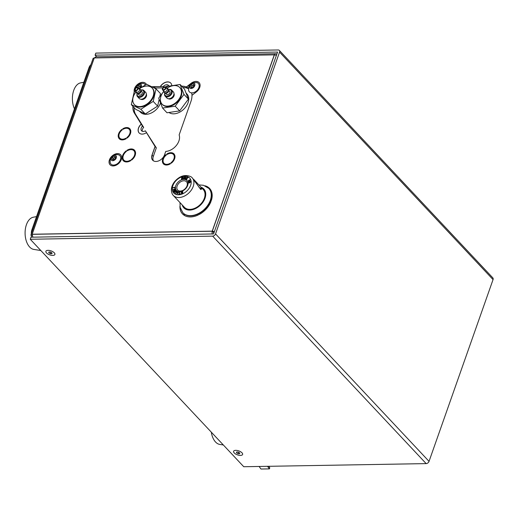 <?xml version="1.0" encoding="UTF-8"?>
<svg xmlns="http://www.w3.org/2000/svg" width="519" height="519" viewBox="0 0 519 519"><rect width="100%" height="100%" fill="white"/><g stroke="black" fill="none" stroke-linecap="round" stroke-linejoin="round"><path stroke-width="0.78" d="M127.317 150.776L127.123 150.367A7.681 5.268 -43.2 0 1 134.551 150.244A7.681 5.268 -43.2 0 0 131.281 149.031A7.681 5.268 -43.2 0 0 127.123 150.367L127.285 150.795A6.877 4.716 -43.2 0 1 133.921 150.75A6.877 4.716 -43.2 0 1 134.356 151.34L135.018 150.886A7.681 5.268 -43.2 0 0 134.512 150.199A7.681 5.268 -43.2 0 0 127.045 150.276M126.305 150.925A7.681 5.268 -43.2 0 0 122.555 159.378A7.681 5.268 -43.2 0 1 126.305 150.925M123.522 159.677L122.88 160.112A7.681 5.268 -43.2 0 0 123.347 160.76A7.681 5.268 -43.2 0 1 122.88 160.112L122.795 160.027A7.681 5.268 -43.2 0 0 123.308 160.715A7.681 5.268 -43.2 0 0 126.617 161.967A7.681 5.268 -43.2 0 0 130.775 160.637L130.535 160.118A6.877 4.716 -43.2 0 1 126.857 161.286A6.877 4.716 -43.2 0 1 123.898 160.163A6.877 4.716 -43.2 0 1 123.457 159.58L122.795 160.027M124.041 161.318A7.681 5.268 136.8 0 1 123.567 159.748M153.41 160.812A7.681 5.268 136.8 0 1 153.313 156.433L156.336 147.85L145.378 130.814L155.123 146.566L152.099 155.149A7.681 5.268 -43.2 0 0 152.716 160.254A7.681 5.268 136.8 0 1 152.099 155.149L155.123 146.566L146.488 132.656A7.279 4.995 -43.2 0 1 142.251 134.11A7.279 4.995 -43.2 0 1 139.118 132.922A7.279 4.995 -43.2 0 1 141.207 124.119L134.337 113.012A18.12 12.424 136.8 0 1 132.929 106.35M139.157 132.961A7.279 4.995 -43.2 0 1 141.291 124.203L134.421 113.103A18.12 12.424 136.8 0 1 133.013 106.434A18.12 12.424 -43.2 0 0 134.421 113.103L142.478 126.13A4.042 2.777 -43.2 0 0 141.557 130.794A4.042 2.777 -43.2 0 0 143.296 131.45A4.042 2.777 -43.2 0 0 145.378 130.814M213.945 232.856L212.29 231.234A2.589 1.135 19.4 0 1 214.353 231.695M276.763 54.476L276.432 54.125A2.589 1.505 89 0 0 275.621 53.729A2.589 1.505 89 0 0 274.376 54.943A2.589 1.135 19.4 0 1 276.439 55.403M32.256 235.717L31.309 235.736A2.589 1.135 19.4 0 1 30.978 234.841A2.589 1.135 19.4 0 1 32.126 234.329L94.231 58.037M30.978 234.841L93.057 58.55A2.589 1.135 19.4 0 1 94.211 58.037M192.017 95.295A18.12 12.424 -43.2 0 0 191.621 92.927L191.699 92.869M168.941 86.135A4.042 2.777 -43.2 0 0 168.5 85.382A4.042 2.777 -43.2 0 0 163.245 86.556L154.078 86.712A18.12 12.424 -43.2 0 0 151.996 86.894A18.12 12.424 136.8 0 1 154.078 86.712L160.416 86.602L154 86.628A18.12 12.424 136.8 0 0 151.846 86.816M188.494 88.249A18.12 12.424 -43.2 0 0 181.747 86.238A18.12 12.424 136.8 0 1 186.438 87.069L186.36 86.984A18.12 12.424 136.8 0 0 181.669 86.154M133.526 150.4A7.681 5.268 136.8 0 1 134.979 150.919M182.954 87.523A18.12 12.424 136.8 0 1 188.468 88.743M168.876 86.141A4.042 2.777 -43.2 0 0 165.36 86.997M154.364 88.042A18.12 12.424 136.8 0 1 155.291 87.996L162.83 87.867M142.478 126.13L143.685 127.415L135.628 114.388A18.12 12.424 136.8 0 1 134.22 107.718M143.685 127.415A4.042 2.777 -43.2 0 0 142.316 131.294M213.504 232.525L213.86 233.096M32.178 234.238L212.213 231.15L274.292 54.858L94.263 57.946L32.178 234.238L212.29 231.234A2.589 1.505 89 0 0 212.368 234.095M32.898 237.177L32.126 234.329L212.29 231.234L274.292 54.858M31.309 235.736L31.458 237.202M94.27 57.946L96.047 56.811L275.621 53.729M163.745 87.095L163.245 86.556M156.336 147.85L155.045 146.481L146.488 132.656M259.111 466.471L260.966 469.027L269.393 468.884L269.776 467.788L268.706 466.302M269.393 468.884L267.538 466.322M48.014 250.34A4.775 2.095 -160.6 0 0 46.807 250.528A4.775 2.095 -160.6 0 0 46.995 253.389A4.775 2.095 -160.6 0 0 52.769 255.406A4.775 2.095 -160.6 0 0 54.657 253.291A4.775 2.095 -160.6 0 0 48.014 250.34M235.73 450.343A4.775 2.095 -160.6 0 0 234.523 450.524A4.775 2.095 -160.6 0 0 234.711 453.392A4.775 2.095 -160.6 0 0 240.485 455.41A4.775 2.095 -160.6 0 0 242.373 453.295A4.775 2.095 -160.6 0 0 235.73 450.343M30.258 239.265L30.984 237.209L213.569 233.939L277.568 52.056L95.094 55.157L95.82 53.1L278.216 49.973A2.589 1.778 136.8 0 1 279.332 50.395L492.829 277.866A2.589 1.778 -43.2 0 1 493.05 279.598L429.038 461.372A2.589 1.778 -43.2 0 1 426.157 463.603L212.66 236.132L30.258 239.265L243.755 466.73L426.157 463.603M95.094 55.157L96.631 56.798M279.332 50.395A2.589 1.778 136.8 0 1 279.553 52.127L215.541 233.907A2.589 1.778 136.8 0 1 212.66 236.132M238.746 452.373L237.949 452.004M236.586 452.899L238.156 453.749L239.674 453.723L239.629 452.847L238.065 452.004L236.541 452.03L236.586 452.899L236.898 452.023M238.156 453.749L238.636 452.373M234.225 452.938A4.775 2.095 19.4 0 1 234.147 450.693A4.775 2.095 19.4 0 1 241.997 452.808A4.775 2.095 -160.6 0 1 242.561 453.658L242.561 453.658A4.775 2.095 -160.6 0 1 239.791 455.384A4.775 2.095 -160.6 0 1 234.225 452.938M211.304 432.158A16.173 9.387 -91 0 0 215.554 442.006A16.173 9.387 89 0 0 219.699 444.407L223.339 444.984M74.47 108.86A16.173 9.387 -91 0 1 73.069 92.661A16.173 9.387 -91 0 1 80.555 82.891L83.838 82.255M36.531 216.598L33.248 217.234A16.173 9.387 -91 0 0 25.95 239.797A16.173 9.387 89 0 0 33.8 249.412L40.832 250.534M168.863 90.442L169.707 91.344A2.186 1.499 136.8 0 1 169.668 93.277A2.186 1.499 136.8 0 1 167.695 94.666A2.186 1.499 136.8 0 1 166.521 94.328L165.678 93.433M168.662 89.644A3.847 2.64 136.8 0 1 168.837 89.612A3.847 2.64 136.8 0 1 171.367 92.356A3.847 2.64 136.8 0 1 167.384 96.06A3.847 2.64 136.8 0 1 164.893 93.18M168.617 89.566A4.45 3.049 136.8 0 1 169.252 89.424A4.45 3.049 136.8 0 1 171.653 90.111A4.45 3.049 136.8 0 1 171.575 94.056A4.45 3.049 136.8 0 1 167.572 96.884A4.45 3.049 136.8 0 1 165.165 96.197A4.45 3.049 136.8 0 1 164.821 93.135M171.653 90.111L173.372 91.934A4.45 3.049 136.8 0 1 173.288 95.885A4.45 3.049 136.8 0 1 169.285 98.707A4.45 3.049 136.8 0 1 166.884 98.026L165.165 96.197M173.982 93.628A3.802 2.608 136.8 0 1 173.45 96.897A3.802 2.608 136.8 0 1 170.213 99.025A3.802 2.608 136.8 0 1 168.532 98.746M166.852 88.431A12.132 8.323 136.8 0 1 173.229 85.667A12.132 8.323 136.8 0 1 179.775 87.536A12.132 8.323 136.8 0 1 179.555 98.299A12.132 8.323 136.8 0 1 168.636 106.012A12.132 8.323 136.8 0 1 162.084 104.144A12.132 8.323 136.8 0 1 163.79 91.299M179.775 87.536L180.177 87.964A12.132 8.323 136.8 0 1 179.963 98.727A12.132 8.323 136.8 0 1 169.038 106.44A12.132 8.323 136.8 0 1 162.486 104.572L162.084 104.144M186.023 93.005L186.976 94.023A12.943 8.875 136.8 0 1 186.736 105.5A12.943 8.875 136.8 0 1 175.091 113.726A12.943 8.875 136.8 0 1 168.947 112.48M163.822 89.696A1.375 0.941 136.8 0 1 163.083 89.482A1.375 0.941 136.8 0 1 163.109 88.262A1.375 0.941 136.8 0 1 164.341 87.393A1.375 0.941 136.8 0 1 165.087 87.601A1.375 0.941 136.8 0 1 165.061 88.82A1.375 0.941 136.8 0 1 163.822 89.696M164.465 86.848A2.024 1.388 136.8 0 1 165.561 87.16A2.024 1.388 136.8 0 1 165.522 88.957A2.024 1.388 136.8 0 1 163.699 90.241A2.024 1.388 136.8 0 1 162.609 89.93A2.024 1.388 136.8 0 1 162.648 88.133A2.024 1.388 136.8 0 1 164.465 86.848M165.561 87.16L166.969 88.665A2.024 1.388 136.8 0 1 166.93 90.455A2.024 1.388 136.8 0 1 165.113 91.74A2.024 1.388 136.8 0 1 164.017 91.428L162.609 89.93M166.729 88.412L167.209 88.483A2.627 1.804 136.8 0 1 168.013 88.892A2.627 1.804 136.8 0 1 167.968 91.221A2.627 1.804 136.8 0 1 165.6 92.895A2.627 1.804 136.8 0 1 164.179 92.486A2.627 1.804 136.8 0 1 163.829 91.655L163.783 91.175M180.106 84.487L184.537 89.21L188.41 99.123L179.639 110.904L166.995 112.772L162.564 108.049L175.208 106.187L183.979 94.406L180.106 84.487L167.462 86.355L166.281 87.932M162.778 92.642L158.691 98.136L162.564 108.049M179.639 110.904L175.208 106.187M188.41 99.123L183.979 94.406M141.207 90.922L142.05 91.818A2.186 1.499 136.8 0 1 141.019 94.756A2.186 1.499 136.8 0 1 138.865 94.802L138.022 93.907M141.006 90.118A3.847 2.64 136.8 0 1 143.782 91.928A3.847 2.64 136.8 0 1 141.453 95.859A3.847 2.64 136.8 0 1 138.145 96.32A3.847 2.64 136.8 0 1 137.23 93.654M140.96 90.047A4.45 3.049 136.8 0 1 143.997 90.585A4.45 3.049 136.8 0 1 141.908 96.579A4.45 3.049 136.8 0 1 137.509 96.67A4.45 3.049 136.8 0 1 137.165 93.608M143.997 90.585L145.716 92.414A4.45 3.049 136.8 0 1 143.62 98.409A4.45 3.049 136.8 0 1 139.228 98.5L137.509 96.67M146.326 94.108A3.802 2.608 136.8 0 1 144.263 98.837A3.802 2.608 136.8 0 1 140.876 99.22M139.196 88.905A12.132 8.323 136.8 0 1 140.13 88.262A12.132 8.323 136.8 0 1 152.119 88.009A12.132 8.323 136.8 0 1 146.416 104.364A12.132 8.323 136.8 0 1 134.427 104.617A12.132 8.323 136.8 0 1 136.134 91.772M152.119 88.009L152.521 88.438A12.132 8.323 136.8 0 1 146.825 104.793A12.132 8.323 136.8 0 1 134.83 105.046L134.427 104.617M160.527 102.84A12.943 8.875 136.8 0 1 153.235 111.942A12.943 8.875 136.8 0 1 140.448 112.208L139.455 111.15M136.069 88.107A1.375 0.941 136.8 0 1 137.431 88.074A1.375 0.941 136.8 0 1 136.782 89.93A1.375 0.941 136.8 0 1 135.427 89.956A1.375 0.941 136.8 0 1 136.069 88.107M136.951 90.358A2.024 1.388 136.8 0 1 134.953 90.403A2.024 1.388 136.8 0 1 135.9 87.679A2.024 1.388 136.8 0 1 137.898 87.633A2.024 1.388 136.8 0 1 136.951 90.358M137.898 87.633L139.313 89.138A2.024 1.388 136.8 0 1 138.359 91.863A2.024 1.388 136.8 0 1 136.361 91.902L134.953 90.403M139.073 88.885L139.553 88.957A2.627 1.804 136.8 0 1 140.357 89.365A2.627 1.804 136.8 0 1 139.124 92.907A2.627 1.804 136.8 0 1 136.523 92.966A2.627 1.804 136.8 0 1 136.166 92.129L136.127 91.649M135.641 91.136L134.142 92.097L131.313 104.624L140.85 109.269L153.215 101.393L156.044 88.866L160.475 93.589L159.774 96.67M159.171 99.363L157.646 106.116L145.281 113.992L135.744 109.34L131.313 104.624M156.044 88.866L146.507 84.214L140.694 87.919M139.579 88.632L139.163 88.898M160.053 95.457A12.943 8.875 136.8 0 1 160.326 95.937M157.646 106.116L153.215 101.393M145.281 113.992L140.85 109.269M90.87 64.758A8.09 4.697 89 0 0 88.937 67.775L31.977 229.534A8.09 4.697 89 0 0 31.309 233.9M188.624 90.377A6.144 4.217 -43.2 0 0 194.1 92.44A6.144 4.217 -43.2 0 0 198.985 87.211A6.144 4.217 -43.2 0 0 196.909 82.605L192.523 82.8C189.312 85.006 188.306 85.278 188.624 90.377M191.972 83.261A3.237 2.219 -43.2 0 0 189.292 86.874A3.237 2.219 -43.2 0 0 192.218 88.288A3.237 2.219 -43.2 0 0 194.897 84.675A3.237 2.219 -43.2 0 0 191.972 83.261M191.005 84.603L193.029 83.812L194.119 84.986L193.185 86.952L191.161 87.743L190.071 86.569L191.005 84.603L192.049 85.719L193.062 85.324A2.024 1.388 136.8 0 1 194.015 85.2M191.394 87.653A2.024 1.388 136.8 0 1 191.582 86.699A2.024 1.388 136.8 0 1 193.062 85.324L194.067 84.928M191.167 87.737L190.071 86.569M191.115 87.685L192.049 85.719M145.411 84.915A6.144 4.217 -43.2 0 0 143.568 83.52L140.098 83.429L137.133 85.012L135.323 88.165M135.174 90.637L135.284 91.292A6.144 4.217 -43.2 0 0 135.297 91.357M140.591 87.977A3.237 2.219 -43.2 0 0 141.44 85.006A3.237 2.219 -43.2 0 0 139.118 84.026A3.237 2.219 -43.2 0 0 135.952 87.646M136.834 87.322L137.976 85.259L139.987 84.792L140.766 86.219L139.533 88.12L138.573 88.347M138.138 87.886A2.024 1.388 136.8 0 1 138.411 87.328A2.024 1.388 136.8 0 1 140.026 86.141L140.643 85.998M138.086 87.828L139.021 86.375L137.976 85.259M139.021 86.375L140.026 86.141A2.024 1.388 136.8 0 1 140.707 86.122M184.706 214.321L183.953 215.158A18.6 12.761 -43.2 0 0 190.512 216.942A18.6 12.761 -43.2 0 0 198.414 214.905L198.226 213.997M199.134 82.638A7.279 4.995 -43.2 0 0 191.213 83.371L191.128 83.287A7.279 4.995 -43.2 0 1 199.095 82.599A7.279 4.995 -43.2 0 1 196.442 91.869L191.946 95.347A18.12 12.424 136.8 0 1 190.998 101.25L179.139 134.927A12.132 8.323 136.8 0 1 176.33 145.489A12.132 8.323 136.8 0 1 165.743 151.412L164.536 154.844A7.681 5.268 136.8 0 1 155.985 161.467A7.681 5.268 136.8 0 1 152.677 160.209A7.681 5.268 136.8 0 1 152.022 155.058L155.045 146.481M166.508 165.029A7.279 4.995 -43.2 0 0 170.427 163.783L170.187 163.264A6.468 4.437 -43.2 0 1 166.748 164.348A6.468 4.437 -43.2 0 1 163.965 163.29A6.468 4.437 -43.2 0 1 163.563 162.758L162.901 163.206A7.279 4.995 -43.2 0 0 163.375 163.842A7.279 4.995 -43.2 0 0 166.508 165.029M164.004 163.336A6.468 4.437 -43.2 0 0 164.043 163.375A6.468 4.437 -43.2 0 0 166.833 164.432A6.468 4.437 -43.2 0 0 170.238 163.368M117.515 153.611A7.279 4.995 -43.2 0 0 110.417 157.912A7.279 4.995 -43.2 0 0 110.034 164.757A7.279 4.995 -43.2 0 0 113.174 165.944A7.279 4.995 -43.2 0 0 120.272 161.643A7.279 4.995 -43.2 0 0 120.655 154.798A7.279 4.995 -43.2 0 0 117.515 153.611M120.693 154.837A7.279 4.995 -43.2 0 0 117.599 153.695A7.279 4.995 -43.2 0 0 110.521 157.964A7.279 4.995 -43.2 0 0 110.08 164.802M123.937 160.202A6.877 4.716 -43.2 0 0 123.976 160.248A6.877 4.716 -43.2 0 0 126.941 161.37A6.877 4.716 -43.2 0 0 130.58 160.222M122.341 139.903A7.279 4.995 -43.2 0 0 126.26 138.651L126.02 138.132A6.468 4.437 -43.2 0 1 122.588 139.215A6.468 4.437 -43.2 0 1 119.798 138.158A6.468 4.437 -43.2 0 1 119.396 137.626L118.734 138.073A7.279 4.995 -43.2 0 0 119.208 138.716A7.279 4.995 -43.2 0 0 122.341 139.903M119.837 138.203A6.468 4.437 -43.2 0 0 119.883 138.249A6.468 4.437 -43.2 0 0 122.666 139.3A6.468 4.437 -43.2 0 0 126.072 138.236M184.154 213.938L183.415 214.756A18.6 12.761 -43.2 0 1 182.5 213.906A18.6 12.761 -43.2 0 1 179.944 206.199M126.493 151.334L126.253 150.815A7.681 5.268 -43.2 0 0 122.51 159.404L123.172 158.957A6.877 4.716 -43.2 0 1 126.493 151.334M130.295 129.387L129.633 129.834A6.468 4.437 -43.2 0 0 129.237 129.302A6.468 4.437 -43.2 0 0 123.009 129.328L122.769 128.809A7.279 4.995 -43.2 0 1 129.821 128.751A7.279 4.995 -43.2 0 1 130.295 129.387M122.218 129.873L121.978 129.354A7.279 4.995 -43.2 0 0 118.449 137.457L119.111 137.003A6.468 4.437 -43.2 0 1 122.218 129.873M127.051 138.112A7.279 4.995 -43.2 0 0 130.58 130.01L129.919 130.457A6.468 4.437 -43.2 0 1 126.811 137.593L127.051 138.112M131.567 160.099L131.326 159.58A6.877 4.716 -43.2 0 0 134.642 151.957L135.303 151.509A7.681 5.268 -43.2 0 1 131.567 160.099M171.218 163.245L170.978 162.726A6.468 4.437 -43.2 0 0 174.086 155.59L174.747 155.142A7.279 4.995 -43.2 0 1 171.218 163.245M173.8 154.967L174.462 154.519A7.279 4.995 -43.2 0 0 173.988 153.883A7.279 4.995 -43.2 0 0 166.936 153.942L167.176 154.461A6.468 4.437 -43.2 0 1 173.398 154.435A6.468 4.437 -43.2 0 1 173.8 154.967M166.385 154.999L166.145 154.48A7.279 4.995 -43.2 0 0 162.616 162.583L163.277 162.136A6.468 4.437 -43.2 0 1 166.385 154.999M207.885 187.515L208.171 187.197A18.6 12.761 -43.2 0 0 205.05 185.802M199.056 213.581L199.238 214.483A18.6 12.761 -43.2 0 0 211.058 201.327L210.273 201.34M209.663 188.488A18.6 12.761 -43.2 0 0 208.787 187.683L208.709 187.599A18.6 12.761 -43.2 0 1 209.624 188.449A18.6 12.761 -43.2 0 1 211.35 200.509L210.584 200.522M208.709 187.599L208.385 187.956M146.339 84.325L146.176 84.059A7.279 4.995 -43.2 0 0 145.755 83.514A7.279 4.995 -43.2 0 0 137.97 84.072A7.279 4.995 -43.2 0 0 134.311 91.986M171.783 85.713A7.279 4.995 -43.2 0 0 170.777 83.085A7.279 4.995 -43.2 0 0 160.339 86.517M191.128 83.287L186.36 86.984M208.151 187.223A18.6 12.761 -43.2 0 0 205.453 185.977M166.197 154.591A7.279 4.995 -43.2 0 0 162.661 162.557M171.251 163.219L171.062 162.81A6.468 4.437 -43.2 0 0 174.17 155.674L174.786 155.252M134.376 151.321A6.877 4.716 -43.2 0 0 133.999 150.841A6.877 4.716 -43.2 0 0 133.96 150.795M122.03 129.458A7.279 4.995 -43.2 0 0 118.494 137.425M129.653 129.821A6.468 4.437 -43.2 0 0 129.315 129.387A6.468 4.437 -43.2 0 0 129.276 129.348M129.867 128.796A7.279 4.995 -43.2 0 0 122.854 128.9L122.769 128.809M123.042 129.309L122.854 128.9M119.461 137.723L118.819 138.164A7.279 4.995 -43.2 0 0 119.247 138.755M127.084 138.086L126.896 137.678A6.468 4.437 -43.2 0 0 130.003 130.541L129.919 130.457M130.619 130.12L130.003 130.541M131.592 160.073L131.404 159.664A6.877 4.716 -43.2 0 0 134.726 152.048L134.642 151.957M135.342 151.626L134.726 152.048M163.414 163.887A7.279 4.995 -43.2 0 1 162.985 163.29L163.628 162.856M173.82 154.954A6.468 4.437 -43.2 0 0 173.482 154.519A6.468 4.437 -43.2 0 0 173.437 154.48M174.027 153.922A7.279 4.995 -43.2 0 0 167.021 154.026L166.936 153.942M167.209 154.441L167.021 154.026M191.213 83.371L186.438 87.069M170.816 83.124A7.279 4.995 -43.2 0 0 160.416 86.602M145.794 83.553A7.279 4.995 -43.2 0 0 138.086 84.13A7.279 4.995 -43.2 0 0 134.356 91.96M199.296 214.451L199.114 213.549M211.025 201.417L210.24 201.43M180.015 206.718A18.6 12.761 -43.2 0 0 182.539 213.951M184.803 214.386L184.057 215.223M208.787 187.683L208.469 188.04M212.213 231.15L274.376 54.943M116.697 164.14A6.144 4.217 -43.2 0 0 120.668 158.905A6.144 4.217 -43.2 0 0 118.462 154.805C116.159 154.37 114.414 154.571 113.22 155.415C109.704 158.71 110.197 158.107 110.184 162.577A6.144 4.217 -43.2 0 0 116.697 164.14M114.323 160.222A3.237 2.219 -43.2 0 0 116.379 156.407A3.237 2.219 -43.2 0 0 112.986 155.726A3.237 2.219 -43.2 0 0 110.93 159.541A3.237 2.219 -43.2 0 0 114.323 160.222M115.056 158.814L113.09 159.949L111.689 159.106L112.253 157.134L114.219 156.005L115.62 156.842L115.056 158.814M112.954 159.865A2.024 1.388 136.8 0 1 113.019 159.236A2.024 1.388 136.8 0 1 114.284 157.685L115.263 157.121L114.219 156.005M112.85 159.807L113.298 158.25L112.253 157.134M113.298 158.25L114.284 157.685A2.024 1.388 136.8 0 1 115.465 157.38M208.262 205.174A17.471 11.982 136.8 0 1 208.229 205.219A17.471 11.982 136.8 0 1 207.094 206.815A17.471 11.982 136.8 0 1 199.705 213.225A17.471 11.982 136.8 0 1 199.653 213.251M208.93 188.514A17.795 12.203 136.8 0 1 209.053 188.644A17.795 12.203 136.8 0 1 208.288 205.128A17.795 12.203 136.8 0 1 207.133 206.75A17.795 12.203 136.8 0 1 199.607 213.277A17.795 12.203 136.8 0 1 183.103 212.998A17.795 12.203 136.8 0 1 182.986 212.868M174.708 189.695L174.747 189.74A0.623 0.428 -43.2 0 0 174.481 190.025L174.397 190.389A0.655 0.448 -43.2 0 0 173.852 190.473L173.502 191.096L173.846 191.926L175.902 190.499L175.37 189.591A0.642 0.441 -43.2 0 0 174.442 189.986L174.358 190.35A0.655 0.448 -43.2 0 0 173.807 190.428L173.463 191.05L173.833 191.933M182.909 178.367L183.421 179.003L183.058 179.107A51.387 35.247 -43.2 0 0 182.701 178.62A1.388 0.954 -43.2 0 0 182.656 178.568A1.388 0.954 -43.2 0 0 182.545 178.478A0.474 0.324 -43.2 0 0 182.39 178.419A0.869 0.597 -43.2 0 0 182.188 178.458L181.481 179.542L181.656 177.472L182.636 177.2A2.147 1.473 -43.2 0 1 182.967 177.135A0.61 0.415 -43.2 0 1 183.369 177.55L182.779 178.341M174.955 181.897A10.918 7.487 136.8 0 1 188.345 177.031A10.918 7.487 136.8 0 1 188.52 189.176A10.918 7.487 136.8 0 1 175.13 194.048A10.918 7.487 136.8 0 1 174.955 181.897M174.663 182.253A12.943 8.875 136.8 0 1 175.072 181.747M190.882 176.687A12.943 8.875 136.8 0 1 192.14 177.712A12.943 8.875 136.8 0 1 190.745 190.882A12.943 8.875 136.8 0 1 173.268 195.423A12.943 8.875 136.8 0 1 172.321 194.106C170.569 190.136 171.283 186.042 174.455 181.806C179.6 175.889 185.075 174.183 190.882 176.687M186.263 187.962A7.279 4.995 136.8 0 1 177.336 191.213A7.279 4.995 136.8 0 1 177.213 183.11A7.279 4.995 136.8 0 1 186.139 179.866A7.279 4.995 136.8 0 1 186.263 187.962M185.86 187.93A6.079 4.171 136.8 0 1 178.406 190.642A6.079 4.171 136.8 0 1 178.302 183.882A6.079 4.171 136.8 0 1 185.763 181.17A6.079 4.171 136.8 0 1 185.86 187.93M192.14 177.712L200.756 189.506L201.703 187.91M201.852 188.06L203.26 189.558A12.943 8.875 136.8 0 1 201.865 202.728A12.943 8.875 136.8 0 1 184.388 207.269L173.268 195.423M201.865 188.669L199.335 187.664L193.561 179.23L201.593 187.787L201.865 188.669L201.411 189.253L200.483 189.344M187.502 178.458L186.568 178.075L186.996 177.453L188.17 177.615L186.937 177.115L185.523 179.159L186.795 179.678L185.919 179.01L186.399 178.315L187.502 178.458L186.568 178.075M173.015 189.688L175.247 188.961L175.098 187.755L174.955 188.819L173.08 189.928M176.674 191.68A0.538 0.37 -43.2 0 1 176.564 191.972A2.076 1.421 -43.2 0 1 176.311 192.27L175.5 193.49L176.758 192.114A0.967 0.662 -43.2 0 0 176.94 191.479L175.973 191.096A1.006 0.688 -43.2 0 0 175.682 191.297L174.416 192.627L175.597 191.699A1.804 1.233 -43.2 0 1 175.928 191.394L176.668 191.602M178.659 194.002L180.34 193.853L179.645 193.911L179.905 192.043L179.36 193.937L178.64 194.249M188.793 182.831A0.564 0.389 -43.2 0 0 188.812 182.857A0.564 0.389 -43.2 0 1 188.695 182.662L189.007 181.884L188.553 182.772L189.247 183.025L190.642 182.052L190.622 181.455L190.058 181.371L190.583 181.734M188.767 182.811L188.812 182.857A0.551 0.376 -43.2 0 0 189.643 182.201A1.187 0.811 -43.2 0 0 189.584 182.052L189.759 182.046M190.551 181.715L190.239 182.247A0.474 0.324 -43.2 0 1 190.071 182.305L189.928 182.286A0.545 0.376 -43.2 0 1 189.818 182.195A1.064 0.727 -43.2 0 1 189.746 181.987L189.584 182.052M184.485 176.875L183.655 179.036L184.9 178.984A0.642 0.441 -43.2 0 0 185.471 178.114L185.264 177.907A0.655 0.448 -43.2 0 0 185.724 177.453L185.555 176.934L184.485 176.875L183.713 179.036M188.189 181.481L189.422 181.157L190.22 179.898L188.903 180.112L188.105 181.365M181.559 192.536L181.715 191.92L182.876 191.907L182.487 191.479L181.592 191.745L181.241 192.763A0.856 0.59 -43.2 0 0 181.546 192.828A4.158 2.855 -43.2 0 0 181.994 192.776L182.5 192.796L182.39 193.172L181.481 193.204L181.345 193.632L182.604 193.25A0.629 0.428 -43.2 0 0 182.805 192.776L181.773 192.536M177.414 191.699L176.934 194.002L179.126 192.147L178.296 192.666L177.53 192.465L177.414 191.699L176.979 194.015M172.983 187.703L175.188 187.119L173.002 187.969M181.656 177.472L181.527 179.529M183.064 179.1A51.387 35.247 -43.2 0 0 182.74 178.659A1.388 0.954 -43.2 0 0 182.694 178.614A1.388 0.954 -43.2 0 0 182.675 178.588L182.656 178.568M183.298 177.251A0.61 0.415 -43.2 0 0 183.006 177.174A2.147 1.473 -43.2 0 0 182.675 177.245L181.702 177.517M181.871 178.302L182.5 178.127A1.31 0.902 -43.2 0 0 182.798 178.017L182.98 177.427L181.929 177.621L181.916 178.348L182.539 178.173A1.31 0.902 -43.2 0 0 182.837 178.056L183.032 177.479M185.555 176.934L184.524 176.914M184.407 177.783L184.855 177.79A1.784 1.226 -43.2 0 0 185.088 177.777L185.315 177.161A2.167 1.486 -43.2 0 0 185.069 177.141L184.407 177.783L184.894 177.835A1.784 1.226 -43.2 0 0 185.127 177.822L185.445 177.245M185.16 178.153L184.31 178.036L184.024 178.783L184.913 178.783L185.225 178.251M184.024 178.783L185.238 178.315M186.937 177.115L185.581 179.185M185.919 179.01L186.95 179.457M188.157 177.641L186.983 177.161M190.038 179.717L188.462 180.541L188.144 181.41M188.365 181.287L189.63 180.794L189.96 179.976L188.533 180.683L188.475 181.371M188.429 181.326L190.051 180.08M190.57 181.403L190.097 181.533M190.239 182.247L190.59 181.754M189.584 182.552L189.623 182.591A0.551 0.376 -43.2 0 0 189.682 182.247M189.286 182.818L189.325 182.863A0.48 0.331 -43.2 0 0 189.623 182.591M188.845 182.889A0.564 0.389 -43.2 0 1 188.812 182.857L188.845 182.889A0.551 0.376 -43.2 0 0 189.325 182.863M188.968 181.916L188.682 182.993M182.636 192.497L181.812 192.575M182.617 191.511L181.371 192.011L181.222 192.744M182.227 193.289L181.618 193.444M179.645 193.911L180.327 193.898M179.905 192.043L179.399 193.983L178.698 194.041M178.873 192.082L178.335 192.711L177.53 192.465M177.226 193.743L178.134 192.912L177.472 192.705L177.226 193.743L178.095 192.867M176.72 191.167L176.019 191.135A1.006 0.688 -43.2 0 0 175.72 191.336L174.462 192.666M176.356 192.315L175.364 193.379M175.37 189.591L175.409 189.63A0.642 0.441 -43.2 0 0 174.747 189.74M174.838 190.947L175.591 190.499L174.819 189.915L174.838 190.947L175.591 190.499M175.552 190.454L175.396 190.097M173.975 191.55L174.637 191.161L174.468 190.81A1.784 1.226 -43.2 0 0 174.365 190.642L173.735 191.018A2.167 1.486 -43.2 0 0 173.82 191.226L173.975 191.55L174.637 191.161M174.838 187.872L174.994 188.864L173.061 189.733M175.182 187.171L173.028 187.748M51.031 252.37L50.233 252.007M48.87 252.902L50.44 253.746L51.958 253.72L51.913 252.85L50.349 252L48.825 252.026L48.87 252.902L49.182 252.02M50.44 253.746L50.92 252.377M46.509 252.941A4.775 2.095 19.4 0 1 46.431 250.69A4.775 2.095 19.4 0 1 54.281 252.805A4.775 2.095 -160.6 0 1 54.852 253.655A4.775 2.095 -160.6 0 1 52.075 255.38A4.775 2.095 -160.6 0 1 46.509 252.941M153.313 156.433L152.022 155.058M155.291 87.996L154 86.628M135.628 114.388L134.337 113.012M215.541 233.907L429.038 461.372M493.05 279.598L279.553 52.127M168.454 89.365A2.627 1.804 136.8 0 1 168.409 91.694A2.627 1.804 136.8 0 1 166.041 93.368A2.627 1.804 136.8 0 1 164.627 92.959L166.151 93.414C168.487 92.427 169.259 91.072 168.454 89.365L168.013 88.892M168.312 91.844A2.303 1.583 136.8 0 1 167.112 92.972M139.566 93.381A2.627 1.804 136.8 0 1 136.971 93.433L139.656 93.439C141.11 92.369 141.486 91.169 140.798 89.839A2.627 1.804 136.8 0 1 139.566 93.381A2.303 1.583 136.8 0 1 139.455 93.446M140.655 92.324A2.303 1.583 136.8 0 1 139.643 93.336M89.813 67.755L88.937 67.775M32.853 229.521L31.977 229.534M209.053 188.644L208.813 188.384A17.795 12.203 136.8 0 1 206.893 206.491A17.795 12.203 136.8 0 1 182.863 212.738L183.103 212.998M201.08 187.236A13.747 9.426 136.8 0 1 202.365 202.994A13.747 9.426 136.8 0 1 190.616 210.013A13.747 9.426 136.8 0 1 182.208 204.947M164.179 92.486L164.627 92.959M136.523 92.966L136.971 93.433M140.357 89.365L140.798 89.839M208.813 188.384L203.467 185.277L198.9 184.913M180.028 202.624L180.112 207.282L182.863 212.738"/></g></svg>
